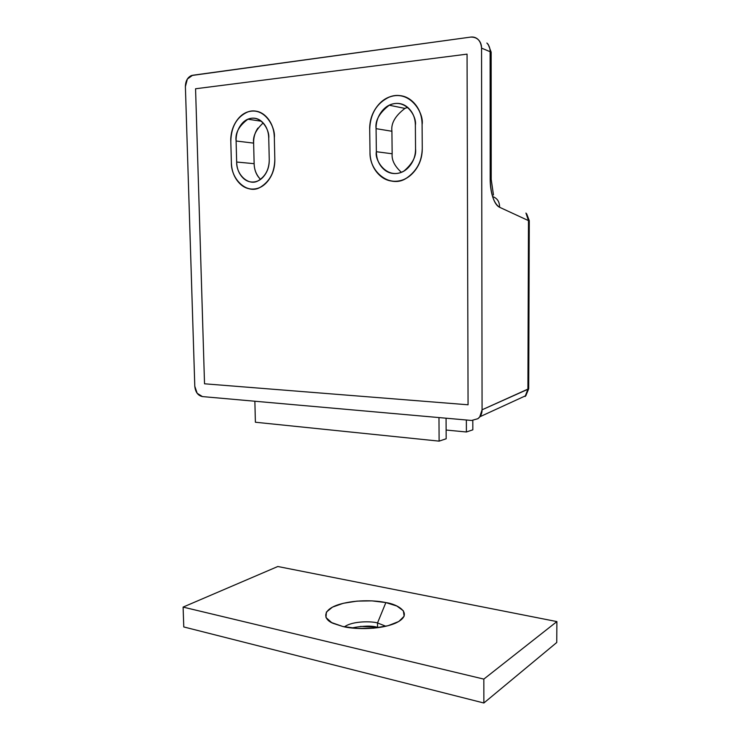 <?xml version="1.0" encoding="UTF-8"?>
<svg xmlns="http://www.w3.org/2000/svg" width="740" height="740" viewBox="0 0 740 740"><rect width="100%" height="100%" fill="white"/><g stroke="black" fill="none" stroke-linecap="round" stroke-linejoin="round"><path stroke-width="1.11" d="M472.805 420.505L472.832 429.829L466.394 431.984L466.357 420.006L466.394 431.984L446.128 430.042L466.394 431.984L472.832 429.829L472.805 420.505M467.06 54.14L195.564 88.763L467.06 54.14L468.069 404.789L204.527 383.792L195.564 88.763L204.527 383.792L468.069 404.789L467.06 54.14L468.069 404.789L467.06 54.14L195.564 88.763L204.527 383.792L195.564 88.763L467.06 54.14M274.337 137.631C274.142 129.657 271.802 123.071 267.325 117.864C262.839 112.702 257.575 110.445 251.544 111.093C245.532 111.768 240.518 115.07 236.495 121.008C232.49 126.938 230.593 133.755 230.806 141.47L231.37 162.421C231.574 170.098 233.822 176.527 238.095 181.716C242.378 186.906 247.502 189.347 253.469 189.042C259.463 188.719 264.559 185.666 268.759 179.866C272.958 174.039 274.984 167.148 274.818 159.211L274.337 137.631L274.818 159.211C274.753 171.8 270.017 181.087 260.61 187.072C248.4 195.12 230.908 180.338 231.37 162.421L230.806 141.47C230.26 134.005 233.71 118.159 246.688 112.341C264.568 105.367 275.798 128.011 274.337 137.631C274.142 129.657 271.802 123.071 267.325 117.864C262.839 112.702 257.575 110.445 251.544 111.093C245.532 111.768 240.518 115.07 236.495 121.008C232.49 126.938 230.593 133.755 230.806 141.47L231.37 162.421L230.806 141.47C231.167 126.716 236.8 116.883 247.696 111.962C260.36 107.023 274.309 120.195 274.337 137.631M422.096 124.597C422.013 115.829 419.321 108.604 414.021 102.925C408.711 97.292 402.421 94.868 395.16 95.645C387.917 96.459 381.84 100.141 376.91 106.699C371.998 113.257 369.602 120.759 369.704 129.222L370 152.19C370.111 160.608 372.683 167.647 377.705 173.299C382.746 178.969 388.851 181.615 396.029 181.254C403.226 180.865 409.414 177.471 414.585 171.079C419.746 164.641 422.309 157.065 422.272 148.333L422.096 124.597L422.272 148.333C422.151 160.728 417.101 170.524 407.13 177.702C391.747 189.126 369.251 173.132 370 152.19L369.704 129.222C369.306 121.277 373.089 105.182 387.519 97.837C409.479 87.746 424.418 113.562 422.096 124.597L422.272 148.333C422.309 157.065 419.746 164.641 414.585 171.079C409.414 177.471 403.226 180.865 396.029 181.254C388.851 181.615 382.746 178.969 377.705 173.299C372.683 167.647 370.111 160.608 370 152.19L369.704 129.222C369.602 120.759 371.998 113.257 376.91 106.699C381.84 100.141 387.917 96.459 395.16 95.645C402.421 94.868 408.711 97.292 414.021 102.925C419.321 108.604 422.013 115.829 422.096 124.597L422.272 148.333C421.874 161.218 416.944 170.94 407.481 177.489C390.951 188.691 369.602 173.798 370 152.19L369.704 129.222C370.287 113.821 376.743 103.138 389.074 97.162C404.669 90.299 422.438 104.701 422.096 124.597M486.883 43.022L488.215 44.419L486.883 43.022C488.964 45.186 490.037 47.952 490.111 51.328L490.185 179.136C490.195 186.027 491.101 192.132 492.896 197.478C494.699 202.788 496.929 206.053 499.583 207.274L528.48 220.622L499.583 207.274C499.62 201.77 497.289 198.191 492.59 196.544C497.289 198.191 499.62 201.77 499.583 207.274C493.83 203.528 490.694 194.148 490.185 179.136L491.221 179.413L490.185 179.136L490.111 51.328C490.065 47.952 488.983 45.186 486.883 43.022M525.955 213.046L528.48 220.622L527.907 389.277L525.095 396.511L526.02 395.475L525.095 396.511L527.907 389.277L482.073 409.803C482.064 413.669 480.667 416.648 477.874 418.711L471.602 420.468L202.436 396.585L471.602 420.468L477.874 418.711L479.742 416.888L482.073 409.803L481.555 48.128L482.073 409.803L528.702 388.759L527.907 389.277L528.48 220.622L529.276 220.696L528.48 220.622L525.955 213.046M204.527 383.792L468.069 404.789L204.527 383.792M491.166 52.161L481.555 48.128C480.871 40.626 477.226 36.944 470.621 37.102L191.447 75.545C187.544 77.367 185.518 81.058 185.388 86.608L194.796 386.262C195.416 392.163 197.959 395.595 202.436 396.585L197.154 393.282L194.796 386.262L185.388 86.608L187.368 79.023L192.613 75.267L470.621 37.102C473.618 36.685 476.19 37.555 478.336 39.701C480.473 41.865 481.546 44.668 481.555 48.128L491.157 52.124L491.212 179.441L493.469 194.999M392.154 153.772L391.913 131.258L376.077 128.658C374.995 120.648 379.389 112.832 389.259 105.228C405.779 97.44 417.129 116.901 415.362 125.19L415.547 148.833L415.362 125.19C415.288 118.65 413.281 113.248 409.34 108.993C405.381 104.766 400.682 102.934 395.234 103.489C389.814 104.062 385.235 106.81 381.516 111.731C377.816 116.642 375.994 122.285 376.077 128.658L376.355 151.719C376.438 158.064 378.371 163.355 382.164 167.61C385.966 171.856 390.563 173.835 395.956 173.53C401.348 173.206 405.983 170.644 409.84 165.843C413.679 161.015 415.584 155.345 415.547 148.833C416.444 156.186 412.606 163.568 404.04 170.977C387.251 180.69 374.264 160.192 376.355 151.719L392.154 153.772L391.913 131.258L376.077 128.658L376.355 151.719L392.154 153.772C391.534 159.979 394.624 166.167 401.404 172.346M259.12 177.887C255.938 174.067 254.282 169.34 254.135 163.679L253.626 143.116C253.496 137.437 254.921 132.423 257.918 128.076M404.854 108.392L407.601 107.346M274.818 159.211C274.984 167.148 272.958 174.039 268.759 179.866C264.559 185.666 259.463 188.719 253.469 189.042C247.502 189.347 242.378 186.906 238.095 181.716C233.822 176.527 231.574 170.098 231.37 162.421C231.389 181.004 247.493 194.685 260.933 186.906C269.924 181.393 274.549 172.161 274.818 159.211M263.172 122.951C255.901 129.731 252.719 136.447 253.626 143.116L236.106 141.007C235.024 133.144 238.964 125.874 247.918 119.214C261.368 113.858 269.86 130.906 268.75 138.13L269.249 159.627L268.75 138.13C268.601 132.173 266.863 127.243 263.523 123.349C260.175 119.473 256.234 117.771 251.72 118.233C247.215 118.705 243.442 121.175 240.407 125.624C237.383 130.064 235.949 135.198 236.106 141.007L236.661 162.032C236.819 167.814 238.502 172.651 241.73 176.546C244.959 180.44 248.816 182.262 253.302 182.012C257.788 181.744 261.608 179.431 264.744 175.084C267.871 170.709 269.369 165.556 269.249 159.627C269.193 169.127 265.614 176.111 258.491 180.588C249.399 186.517 236.301 175.445 236.661 162.032L236.106 141.007L253.626 143.116L254.135 163.679L236.661 162.032L254.135 163.679C254.255 169.802 256.392 175.038 260.554 179.404M407.648 107.365L404.956 108.41C395.206 115.819 390.868 123.432 391.913 131.258M526.658 213.823L529.285 220.696L528.702 388.778L525.835 395.678M377.52 622.951L385.864 602.582C397.047 603.97 415.584 613.904 395.299 623.265C377.418 630.656 351.435 628.926 342.722 626.466L331.677 622.608L325.998 617.539L326.377 612.1L332.5 607.115L343.277 603.294L357.069 601.12L371.933 600.871L385.864 602.582L396.89 606.041L403.365 610.815L404.132 616.226L398.842 621.48L388.084 625.707L373.506 628.186L357.476 628.454L342.722 626.466L333.287 623.404C323.084 619.547 321.521 609.649 339.743 604.256C357.744 599.141 377.326 600.667 385.864 602.582L377.52 622.951L385.855 626.262L377.52 622.951L377.567 627.326L377.52 622.951C372.183 621.239 352.795 620.731 344.442 626.836C352.795 620.731 372.183 621.239 377.52 622.951M378.667 627.585L377.567 627.326C371.748 625.55 363.109 625.763 351.667 627.964M556.758 642.496L556.896 621.591L277.815 566.507L183.104 607.096L483.83 679.107L556.896 621.591L556.758 642.496L483.868 703L483.83 679.107L483.868 703L183.77 626.947L183.104 607.096L183.77 626.947L483.868 703L556.758 642.496M360.584 626.382L377.567 627.326M556.896 621.591L277.815 566.507L183.104 607.096L483.83 679.107L556.896 621.591M446.072 418.202L446.174 438.764L439.116 441.132L438.977 417.573L439.116 441.132L255.393 422.235L439.116 441.132L446.174 438.764L446.072 418.202M254.865 401.228L255.393 422.235L254.865 401.228M404.956 108.41L389.259 105.228M261.331 121.221L247.918 119.214M479.909 416.75L525.863 395.641M488.215 44.419L491.157 52.124"/></g></svg>
